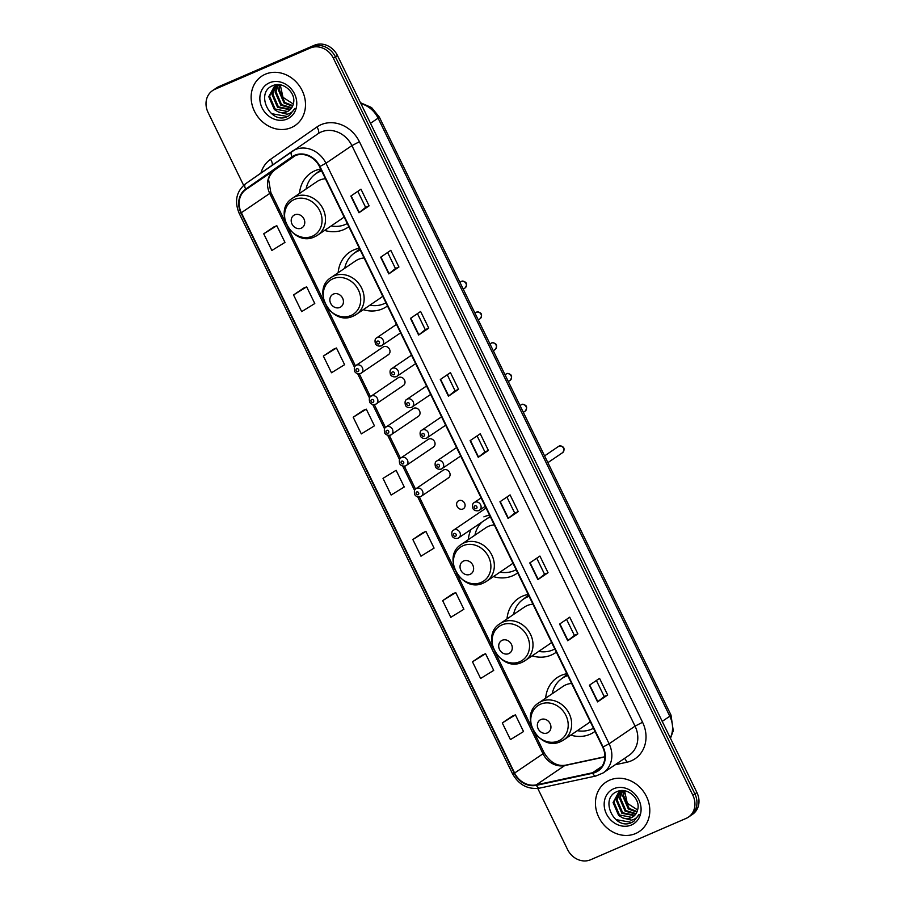 <?xml version="1.0" encoding="UTF-8"?>
<svg xmlns="http://www.w3.org/2000/svg" width="905" height="905" viewBox="0 0 905 905"><rect width="100%" height="100%" fill="white"/><g stroke="black" fill="none" stroke-linecap="round" stroke-linejoin="round"><path stroke-width="1.36" d="M566.858 673.693A32.885 28.598 -124.2 0 0 561.213 675.402A32.885 28.598 -124.2 0 0 557.107 677.653A32.885 28.598 -124.2 0 0 545.67 698.174M570.772 735.12A32.885 28.598 -124.2 0 0 589.947 734.317A32.885 28.598 -124.2 0 0 594.065 732.055A32.885 28.598 -124.2 0 0 594.992 731.398M528.192 594.427A32.885 28.598 -124.2 0 0 522.558 596.135A32.885 28.598 -124.2 0 0 518.441 598.386A32.885 28.598 -124.2 0 0 507.015 618.907M532.117 655.865A32.885 28.598 -124.2 0 0 551.292 655.05A32.885 28.598 -124.2 0 0 555.399 652.799A32.885 28.598 -124.2 0 0 556.337 652.132M470.973 529.572A32.885 28.598 -124.2 0 0 468.349 539.64M493.463 576.598A32.885 28.598 -124.2 0 0 512.637 575.784A32.885 28.598 -124.2 0 0 516.744 573.532A32.885 28.598 -124.2 0 0 517.671 572.865M359.353 248.242A32.885 28.598 -124.2 0 0 353.708 249.95A32.885 28.598 -124.2 0 0 349.602 252.201A32.885 28.598 -124.2 0 0 338.165 272.722M363.267 309.68A32.885 28.598 -124.2 0 0 382.442 308.865A32.885 28.598 -124.2 0 0 386.559 306.614A32.885 28.598 -124.2 0 0 387.487 305.947M320.687 168.986A32.885 28.598 -124.2 0 0 315.053 170.683A32.885 28.598 -124.2 0 0 310.935 172.946A32.885 28.598 -124.2 0 0 299.51 193.455M324.612 230.413A32.885 28.598 -124.2 0 0 343.787 229.599A32.885 28.598 -124.2 0 0 347.893 227.347A32.885 28.598 -124.2 0 0 348.832 226.68M387.793 355.02A4.649 4.05 -124.2 0 0 388.381 354.703A4.649 4.05 -124.2 0 0 389.308 348.9A4.649 4.05 -124.2 0 0 383.731 346.683A4.649 4.05 -124.2 0 0 383.143 347.011L356.027 365.439A4.649 4.05 55.8 0 1 356.604 365.111A4.649 4.05 55.8 0 1 362.192 367.328A4.649 4.05 55.8 0 1 361.253 373.132A4.649 4.05 55.8 0 1 360.665 373.448M402.815 385.824A4.649 4.05 -124.2 0 0 403.392 385.496A4.649 4.05 -124.2 0 0 404.331 379.704A4.649 4.05 -124.2 0 0 398.743 377.476A4.649 4.05 -124.2 0 0 398.166 377.804L371.039 396.232A4.649 4.05 55.8 0 1 371.627 395.904A4.649 4.05 55.8 0 1 377.204 398.132A4.649 4.05 55.8 0 1 376.276 403.924A4.649 4.05 55.8 0 1 375.688 404.252M417.839 416.617A4.649 4.05 -124.2 0 0 418.415 416.289A4.649 4.05 -124.2 0 0 419.354 410.497A4.649 4.05 -124.2 0 0 413.766 408.279A4.649 4.05 -124.2 0 0 413.189 408.596L386.062 427.024A4.649 4.05 55.8 0 1 386.639 426.708A4.649 4.05 55.8 0 1 392.227 428.925A4.649 4.05 55.8 0 1 391.288 434.717A4.649 4.05 55.8 0 1 390.711 435.045M432.85 447.409A4.649 4.05 -124.2 0 0 433.438 447.093A4.649 4.05 -124.2 0 0 434.366 441.289A4.649 4.05 -124.2 0 0 428.789 439.072A4.649 4.05 -124.2 0 0 428.201 439.389L401.085 457.817A4.649 4.05 55.8 0 1 401.662 457.5A4.649 4.05 55.8 0 1 407.25 459.717A4.649 4.05 55.8 0 1 406.311 465.521A4.649 4.05 55.8 0 1 405.723 465.837M447.873 478.202A4.649 4.05 -124.2 0 0 448.45 477.885A4.649 4.05 -124.2 0 0 449.389 472.082A4.649 4.05 -124.2 0 0 443.801 469.865A4.649 4.05 -124.2 0 0 443.224 470.181L416.096 488.61A4.649 4.05 55.8 0 1 416.685 488.293A4.649 4.05 55.8 0 1 422.262 490.51A4.649 4.05 55.8 0 1 421.334 496.313A4.649 4.05 55.8 0 1 420.746 496.63M458.824 500.657A4.649 4.05 -124.2 0 0 458.247 500.974A4.649 4.05 -124.2 0 0 457.308 506.777A4.649 4.05 -124.2 0 0 462.896 508.995A4.649 4.05 -124.2 0 0 463.473 508.678A4.649 4.05 -124.2 0 0 464.412 502.875A4.649 4.05 -124.2 0 0 458.824 500.657M489.537 515.171A32.885 28.598 -124.2 0 0 483.892 516.868M537.762 788.425L567.571 849.535A18.609 16.188 -124.2 0 0 590.614 859.75L686.081 818.414A18.609 16.188 -124.2 0 0 688.411 817.136L692.461 814.387A18.609 16.188 -124.2 0 0 696.918 792.531L337.429 55.465A18.609 16.188 -124.2 0 0 314.386 45.25L218.92 86.586A18.609 16.188 -124.2 0 0 216.589 87.864L214.564 89.244A18.609 16.188 -124.2 0 1 216.895 87.966A18.609 16.188 -124.2 0 0 214.564 89.244L212.539 90.613A18.609 16.188 -124.2 0 0 208.082 112.469L243.615 185.321M688.411 817.136A18.609 16.188 -124.2 0 0 692.868 795.28L333.379 58.225A18.609 16.188 -124.2 0 0 310.325 48.01L216.895 87.966L312.349 46.63A18.609 16.188 -124.2 0 1 335.404 56.845A18.609 16.188 -124.2 0 0 312.349 46.63L314.386 45.25M692.868 795.28L694.893 793.9L335.404 56.845L694.893 793.9A18.609 16.188 -124.2 0 1 690.436 815.756A18.609 16.188 -124.2 0 0 694.893 793.9L696.918 792.531M265.301 74.233A29.786 25.894 -124.2 0 0 261.579 76.28A29.786 25.894 -124.2 0 0 255.595 113.397A29.786 25.894 -124.2 0 0 291.331 127.594A29.786 25.894 -124.2 0 0 295.053 125.546A29.786 25.894 -124.2 0 0 301.037 88.43A29.786 25.894 -124.2 0 0 265.301 74.233A29.786 25.894 -124.2 0 0 261.579 76.28A29.786 25.894 -124.2 0 0 255.595 113.397A29.786 25.894 -124.2 0 0 291.331 127.594A29.786 25.894 -124.2 0 0 295.053 125.546A29.786 25.894 -124.2 0 0 301.037 88.43A29.786 25.894 -124.2 0 0 265.301 74.233M609.608 780.167A29.786 25.894 -124.2 0 0 605.886 782.214A29.786 25.894 -124.2 0 0 599.902 819.33A29.786 25.894 -124.2 0 0 635.638 833.528A29.786 25.894 -124.2 0 0 639.36 831.48A29.786 25.894 -124.2 0 0 645.344 794.364A29.786 25.894 -124.2 0 0 609.608 780.167A29.786 25.894 -124.2 0 0 605.886 782.214A29.786 25.894 -124.2 0 0 599.902 819.33A29.786 25.894 -124.2 0 0 635.638 833.528A29.786 25.894 -124.2 0 0 639.36 831.48A29.786 25.894 -124.2 0 0 645.344 794.364A29.786 25.894 -124.2 0 0 609.608 780.167M294.951 155.728A19.853 17.263 55.8 0 1 319.533 166.622L602.685 747.157A19.853 17.263 55.8 0 1 597.933 770.472A19.853 17.263 55.8 0 1 592.549 772.757L536.303 784.861A19.853 17.263 55.8 0 1 514.617 773.04L241.341 212.732A19.853 17.263 55.8 0 1 245.945 189.53L292.326 157.199A19.853 17.263 55.8 0 1 292.473 157.097A19.853 17.263 55.8 0 1 294.951 155.728M294.736 155.287A20.351 17.693 -124.2 0 0 292.044 156.791L245.662 189.122A20.351 17.693 -124.2 0 0 240.945 212.913L514.221 773.209A20.351 17.693 -124.2 0 0 536.45 785.325L592.696 773.232A20.351 17.693 -124.2 0 0 603.081 746.987L319.94 166.452A20.351 17.693 -124.2 0 0 294.736 155.287M607.685 695.006L604.201 696.522L597.549 701.895L607.685 695.006L599.551 678.331L589.415 685.221L597.549 701.895M577.865 633.862L574.381 635.378L567.718 640.751L577.865 633.862L569.731 617.187L559.584 624.077L567.718 640.751M548.045 572.718L544.561 574.234L537.898 579.607L548.045 572.718L539.912 556.043L529.764 562.933L537.898 579.607M518.214 511.574L514.73 513.09L508.078 518.463L518.214 511.574L510.081 494.899L499.945 501.789L508.078 518.463M369.104 205.865L365.62 207.369L358.968 212.754L369.104 205.865L360.971 189.19L350.835 196.08L358.968 212.754M398.935 267.009L395.451 268.514L388.788 273.898L398.935 267.009L390.802 250.334L380.654 257.212L388.788 273.898M428.755 328.153L425.271 329.658L418.608 335.042L428.755 328.153L420.621 311.467L410.474 318.356L418.608 335.042M458.575 389.297L455.091 390.802L448.439 396.186L458.575 389.297L450.441 372.611L440.305 379.5L448.439 396.186M488.395 450.441L484.91 451.946L478.259 457.319L488.395 450.441L480.261 433.755L470.125 440.644L478.259 457.319M310.325 48.01L214.858 89.335A18.609 16.188 -124.2 0 0 212.539 90.613M452.805 593.782L442.658 600.649L450.792 617.323L463.892 609.257L455.758 592.583L452.692 593.827M482.625 654.926L472.478 661.793L480.612 678.467L493.711 670.401L485.578 653.727L482.512 654.971M512.456 716.07L502.298 722.937L510.431 739.611L523.531 731.545L515.409 714.871L512.343 716.115M363.346 410.361L353.188 417.216L361.321 433.902L374.432 425.825L366.299 409.151L363.233 410.406M333.515 349.217L323.368 356.072L331.502 372.758L344.601 364.681L336.468 348.006L333.413 349.262M303.695 288.073L293.548 294.94L301.682 311.614L314.782 303.537L306.648 286.862L303.582 288.118M273.876 226.929L263.728 233.795L271.862 250.47L284.962 242.393L276.828 225.718L273.763 226.974M422.986 532.638L412.838 539.504L420.972 556.19L434.072 548.113L425.938 531.439L422.873 532.694M383.007 478.36L391.141 495.046L404.252 486.969L396.119 470.295L383.007 478.36L396.119 470.295M484.922 451.957L477.093 435.916M455.091 390.813L447.274 374.772M425.271 329.669L417.454 313.628M395.451 268.525L387.623 252.484M365.631 207.381L357.803 191.34M514.741 513.101L506.913 497.06M544.561 574.245L536.733 558.204M574.381 635.389L566.564 619.348M604.201 696.533L596.384 680.492M353.188 417.216L366.299 409.151M323.368 356.072L336.468 348.006M293.548 294.94L306.648 286.862M263.728 233.795L276.828 225.718M412.838 539.504L425.938 531.439M442.658 600.649L455.758 592.583M472.478 661.793L485.578 653.727M502.298 722.937L515.409 714.871M292.541 106.224L284.023 103L278.423 90.07L279.815 84.799M292.779 105.67L284.826 102.457L279.226 89.527L280.324 84.878M291.433 108.148L280.799 105.195L275.211 92.265L277.722 85.161M291.738 107.706L281.602 104.641L276.014 91.71L278.231 85.036M290.086 109.709L277.575 107.378L271.986 94.448L275.844 85.839M276.206 85.5L277.247 84.685M290.437 109.347L278.389 106.835L272.79 93.905L276.297 85.636M276.647 85.285L277.337 84.674M278.333 111.948A14.028 12.195 -124.2 0 0 286.987 111.756A14.028 12.195 -124.2 0 0 288.74 110.795A14.028 12.195 -124.2 0 0 293.356 103.747C296.569 93.079 283.118 80.986 273.197 85.5C254.791 91.846 269.351 123.714 286.252 117.096L289.385 115.501L294.815 108.442C293.096 111.598 290.505 113.521 287.043 114.211L278.333 111.948L274.362 109.573L268.762 96.643L274.136 86.79L279.758 84.799M288.921 110.659L287.428 111.451L275.165 109.019L269.577 96.088L274.554 86.529M274.136 86.79L276.783 85.228M293.299 104.007L282.982 97.344L280.29 84.968M269.475 82.785A20.227 17.591 -124.2 0 0 262.111 107.933A20.227 17.591 -124.2 0 0 287.157 119.03A20.227 17.591 -124.2 0 0 294.532 93.894A20.227 17.591 -124.2 0 0 269.475 82.785M289.577 115.376L287.473 116.507L271.602 113.668M301.241 228.173A7.444 6.471 -124.2 0 0 303.944 218.92A7.444 6.471 -124.2 0 0 294.725 214.824A7.444 6.471 -124.2 0 0 292.021 224.078A7.444 6.471 -124.2 0 0 301.241 228.173M314.872 236.657A22.342 19.424 -124.2 0 0 317.666 235.13L341.966 218.614A22.342 19.424 -124.2 0 0 344.07 216.929M325.438 178.726A22.342 19.424 -124.2 0 0 319.657 180.129A22.342 19.424 -124.2 0 0 316.863 181.667L292.564 198.172C271.953 210.548 293.175 247.574 314.635 236.793L317.666 235.13A22.342 19.424 -124.2 0 0 322.157 207.29A22.342 19.424 -124.2 0 0 295.358 196.645A22.342 19.424 -124.2 0 0 292.564 198.172M331.185 225.945A29.469 25.623 -124.2 0 0 345.337 224.474A29.469 25.623 -124.2 0 0 347.282 223.524M321.626 170.898A29.469 25.623 -124.2 0 0 319.578 171.679A29.469 25.623 -124.2 0 0 315.902 173.703A29.469 25.623 -124.2 0 0 306.082 188.998M321.49 170.626A29.469 25.623 -124.2 0 0 320.596 170.988A29.469 25.623 -124.2 0 0 316.908 173.013L315.902 173.703M315.947 173.67L320.924 169.71L321.388 170.66M339.895 307.428A7.444 6.471 -124.2 0 0 342.61 298.175A7.444 6.471 -124.2 0 0 333.391 294.091A7.444 6.471 -124.2 0 0 330.676 303.345A7.444 6.471 -124.2 0 0 339.895 307.428M353.538 315.924A22.342 19.424 -124.2 0 0 356.332 314.397L380.632 297.881A22.342 19.424 -124.2 0 0 382.736 296.195M364.104 257.993A22.342 19.424 -124.2 0 0 358.312 259.396A22.342 19.424 -124.2 0 0 355.529 260.934L331.23 277.439C310.619 289.804 331.83 326.841 353.289 316.06L356.332 314.397A22.342 19.424 -124.2 0 0 360.812 286.557A22.342 19.424 -124.2 0 0 334.013 275.901A22.342 19.424 -124.2 0 0 331.23 277.439M369.84 305.211A29.469 25.623 -124.2 0 0 383.992 303.741A29.469 25.623 -124.2 0 0 385.949 302.79M360.281 250.165A29.469 25.623 -124.2 0 0 358.244 250.934A29.469 25.623 -124.2 0 0 354.556 252.959A29.469 25.623 -124.2 0 0 344.737 268.265M360.145 249.882A29.469 25.623 -124.2 0 0 359.251 250.244A29.469 25.623 -124.2 0 0 355.575 252.269L354.556 252.959M354.602 252.925L359.59 248.977L360.054 249.927M470.08 574.358A7.444 6.471 -124.2 0 0 472.795 565.105A7.444 6.471 -124.2 0 0 463.575 561.01A7.444 6.471 -124.2 0 0 460.86 570.263A7.444 6.471 -124.2 0 0 470.08 574.358M483.723 582.843A22.342 19.424 -124.2 0 0 486.517 581.315L510.816 564.799A22.342 19.424 -124.2 0 0 512.92 563.114M494.288 524.911A22.342 19.424 -124.2 0 0 488.508 526.314A22.342 19.424 -124.2 0 0 485.714 527.853L461.414 544.358C440.803 556.733 462.014 593.759 483.474 582.978L486.517 581.315A22.342 19.424 -124.2 0 0 490.996 553.475A22.342 19.424 -124.2 0 0 464.197 542.83A22.342 19.424 -124.2 0 0 461.414 544.358M500.024 572.13A29.469 25.623 -124.2 0 0 514.187 570.659A29.469 25.623 -124.2 0 0 516.133 569.709M490.465 517.083A29.469 25.623 -124.2 0 0 488.429 517.864A29.469 25.623 -124.2 0 0 487.784 518.146M490.329 516.8A29.469 25.623 -124.2 0 0 489.447 517.174A29.469 25.623 -124.2 0 0 488.802 517.456M482.014 522.072A29.469 25.623 -124.2 0 0 474.921 535.183M508.746 653.614A7.444 6.471 -124.2 0 0 511.449 644.36A7.444 6.471 -124.2 0 0 502.23 640.276A7.444 6.471 -124.2 0 0 499.526 649.53A7.444 6.471 -124.2 0 0 508.746 653.614M522.377 662.109A22.342 19.424 -124.2 0 0 525.172 660.582L549.471 644.066A22.342 19.424 -124.2 0 0 551.575 642.38M532.943 604.178A22.342 19.424 -124.2 0 0 527.163 605.581A22.342 19.424 -124.2 0 0 524.368 607.119L500.069 623.624C479.458 635.989 500.68 673.026 522.14 662.245L525.172 660.582A22.342 19.424 -124.2 0 0 529.663 632.742A22.342 19.424 -124.2 0 0 502.863 622.086A22.342 19.424 -124.2 0 0 500.069 623.624M538.69 651.396A29.469 25.623 -124.2 0 0 552.842 649.926A29.469 25.623 -124.2 0 0 554.788 648.964M529.131 596.35A29.469 25.623 -124.2 0 0 527.083 597.119A29.469 25.623 -124.2 0 0 523.407 599.144A29.469 25.623 -124.2 0 0 513.588 614.45M528.995 596.067A29.469 25.623 -124.2 0 0 528.101 596.429A29.469 25.623 -124.2 0 0 524.414 598.454L523.407 599.144M523.452 599.11L528.43 595.162L528.893 596.112M547.401 732.88A7.444 6.471 -124.2 0 0 550.116 723.627A7.444 6.471 -124.2 0 0 540.896 719.543A7.444 6.471 -124.2 0 0 538.181 728.797A7.444 6.471 -124.2 0 0 547.401 732.88M561.043 741.376A22.342 19.424 -124.2 0 0 563.838 739.838L588.137 723.333A22.342 19.424 -124.2 0 0 590.241 721.647M571.609 683.445A22.342 19.424 -124.2 0 0 565.817 684.847A22.342 19.424 -124.2 0 0 563.034 686.386L538.735 702.891C518.124 715.255 539.335 752.281 560.795 741.512L563.838 739.838A22.342 19.424 -124.2 0 0 568.317 711.997A22.342 19.424 -124.2 0 0 541.518 701.352A22.342 19.424 -124.2 0 0 538.735 702.891M577.345 730.663A29.469 25.623 -124.2 0 0 591.508 729.192A29.469 25.623 -124.2 0 0 593.454 728.231M567.786 675.616A29.469 25.623 -124.2 0 0 565.749 676.386A29.469 25.623 -124.2 0 0 562.062 678.411A29.469 25.623 -124.2 0 0 552.242 693.705M567.65 675.334A29.469 25.623 -124.2 0 0 566.756 675.696A29.469 25.623 -124.2 0 0 563.08 677.721L562.062 678.411M562.107 678.377L567.096 674.429L567.559 675.368M636.849 812.158L628.319 808.934L622.731 796.004L624.122 790.732M637.086 811.604L629.133 808.391L623.534 795.461L624.631 790.812M635.74 814.081L625.106 811.129L619.518 798.199L622.029 791.094M636.045 813.64L625.909 810.575L620.321 797.644L622.538 790.97M634.382 815.643L621.882 813.312L616.294 800.382L620.151 791.773M620.513 791.434L621.554 790.608M634.744 815.281L622.685 812.769L617.097 799.839L620.604 791.57M620.954 791.219L621.644 790.608M622.64 817.882A14.028 12.195 -124.2 0 0 631.294 817.69A14.028 12.195 -124.2 0 0 633.048 816.729A14.028 12.195 -124.2 0 0 637.663 809.681C640.876 799.013 627.425 786.909 617.504 791.434C599.099 797.78 613.658 829.647 630.559 823.03L633.692 821.435L639.111 814.376C637.403 817.52 634.812 819.444 631.351 820.145L622.64 817.882L618.669 815.496L613.07 802.565L618.443 792.723L624.065 790.721M633.229 816.593L631.735 817.385L619.473 814.952L613.884 802.022L618.85 792.463M618.443 792.723L621.09 791.162M637.606 809.941L627.289 803.278L624.597 790.902M613.782 788.719A20.227 17.591 -124.2 0 0 606.418 813.867A20.227 17.591 -124.2 0 0 631.464 824.964A20.227 17.591 -124.2 0 0 638.84 799.828A20.227 17.591 -124.2 0 0 613.782 788.719M633.873 821.31L631.781 822.441L615.909 819.602M670.3 737.937A24.82 21.584 -124.2 0 0 669.802 716.24L378.086 118.148A24.82 21.584 -124.2 0 0 360.937 103.656M370.507 123.295L378.086 118.148A12.41 0.996 -26 0 0 379.297 117.017L671.012 715.108L673.252 730.765L670.469 738.299M218.92 86.586L214.858 89.335M337.429 55.465L333.379 58.225M671.012 715.108A12.41 0.996 -26 0 1 669.802 716.24L662.222 721.387M260.934 173.07A31.019 26.969 55.8 0 1 270.516 159.337L316.886 127.005A31.019 26.969 55.8 0 1 359.421 141.734L642.561 722.269L635.05 726.149L351.909 145.615A24.82 21.584 -124.2 0 0 321.173 131.994A24.82 21.584 -124.2 0 0 318.074 133.691A24.82 21.584 -124.2 0 0 317.893 133.827M642.561 722.269A31.019 26.969 55.8 0 1 631.26 760.833A31.019 26.969 55.8 0 1 626.735 762.27L615.162 764.77M629.111 755.29A24.82 21.584 -124.2 0 0 635.05 726.149L609.099 743.786A24.82 21.584 55.8 0 1 603.149 772.927L629.111 755.29M318.074 133.691L245.538 183.805A6.199 3.066 55.1 0 1 245.549 183.794L291.896 151.486A6.199 3.066 55.1 0 0 291.908 151.474A24.82 21.584 55.8 0 1 292.111 151.327A24.82 21.584 55.8 0 1 295.222 149.63A24.82 21.584 55.8 0 1 325.947 163.251L319.94 166.452M291.908 151.474A6.199 3.066 55.1 0 0 292.044 156.791M245.662 189.122A6.199 3.066 55.1 0 1 245.538 183.805C236.318 191.419 234.203 201.272 239.192 213.376L240.945 212.913M514.221 773.209L512.468 773.673C518.814 784.907 527.887 789.714 539.685 788.108L595.931 776.004L603.149 772.927M536.45 785.325A6.199 2.896 77.9 0 0 539.685 788.108M592.696 773.232A6.199 2.896 77.9 0 0 595.931 776.004M603.081 746.987L609.099 743.786L325.947 163.251L351.909 145.615L359.421 141.734M270.516 159.337A6.199 3.066 -124.9 0 1 272.167 165.23M316.886 127.005A6.199 3.066 -124.9 0 1 317.938 133.793M624.473 758.435A6.199 2.896 -102.1 0 1 626.735 762.27M514.617 773.04L543.011 753.752A19.853 17.263 -124.2 0 0 564.697 765.573L604.891 756.931M536.303 784.861L564.697 765.573A11.165 5.204 -102.1 0 1 565.602 765.178L604.891 756.727M592.549 772.757L602.04 766.32M245.945 189.53L274.339 170.231A19.853 17.263 -124.2 0 0 269.735 193.444L354.5 367.26M274.362 170.219L295.437 155.524L274.339 170.231A11.165 5.521 -124.9 0 0 274.362 170.219A11.165 5.521 -124.9 0 1 274.362 170.219C270.312 174.269 268.412 177.561 268.672 180.084L270.821 192.426L285.856 223.252M241.341 212.732L269.735 193.444A11.165 0.905 -26 0 0 270.821 192.426M357.656 373.72L369.523 398.053M372.679 404.512L384.546 428.846M387.702 435.316L399.558 459.638M402.714 466.109L414.581 490.431M417.737 496.902L543.011 753.752A11.165 0.905 -26 0 0 544.097 752.722C550.104 762.451 557.276 766.603 565.602 765.178M478.553 457.115L470.419 440.452M448.722 395.971L440.599 379.308M418.902 334.827L410.78 318.164M389.082 273.683L380.96 257.02M359.262 212.539L351.129 195.876M508.372 518.26L500.239 501.596M538.192 579.404L530.059 562.74M568.012 640.548L559.89 623.873M597.832 701.692L589.709 685.017M312.293 236.25A20.521 17.84 -124.2 0 0 319.77 210.752A20.521 17.84 -124.2 0 0 294.363 199.485A20.521 17.84 -124.2 0 0 286.885 224.994A20.521 17.84 -124.2 0 0 312.293 236.25M350.948 315.517A20.521 17.84 -124.2 0 0 358.425 290.019A20.521 17.84 -124.2 0 0 333.017 278.751A20.521 17.84 -124.2 0 0 325.54 304.25A20.521 17.84 -124.2 0 0 350.948 315.517M481.132 582.435A20.521 17.84 -124.2 0 0 488.61 556.937A20.521 17.84 -124.2 0 0 463.202 545.67A20.521 17.84 -124.2 0 0 455.724 571.179A20.521 17.84 -124.2 0 0 481.132 582.435M519.798 661.702A20.521 17.84 -124.2 0 0 527.276 636.204A20.521 17.84 -124.2 0 0 501.868 624.936A20.521 17.84 -124.2 0 0 494.39 650.435A20.521 17.84 -124.2 0 0 519.798 661.702M558.453 740.969A20.521 17.84 -124.2 0 0 565.93 715.459A20.521 17.84 -124.2 0 0 540.523 704.203A20.521 17.84 -124.2 0 0 533.045 729.702A20.521 17.84 -124.2 0 0 558.453 740.969M461.403 281.489A3.722 3.235 -124.2 0 0 460.928 281.749L461.516 281.421C462.274 280.708 463.688 281.036 465.77 282.428C466.98 283.729 466.765 285.55 465.113 287.903A3.722 3.235 -124.2 0 0 461.403 281.489M396.492 324.397L376.752 337.814A4.649 4.05 55.8 0 1 377.34 337.486A4.649 4.05 55.8 0 1 382.917 339.703A4.649 4.05 55.8 0 1 381.978 345.506A4.649 4.05 55.8 0 1 381.401 345.823M377.419 341.128A1.55 1.346 -124.2 0 0 378.776 343.911A1.55 1.346 -124.2 0 0 377.419 341.128M476.415 312.282A3.722 3.235 -124.2 0 0 475.951 312.542L476.539 312.214C477.286 311.501 478.711 311.829 480.793 313.221C482.003 314.521 481.788 316.343 480.136 318.696A3.722 3.235 -124.2 0 0 476.415 312.282M411.515 355.19L391.775 368.606A4.649 4.05 55.8 0 1 392.351 368.29A4.649 4.05 55.8 0 1 397.94 370.507A4.649 4.05 55.8 0 1 397.001 376.299A4.649 4.05 55.8 0 1 396.424 376.627M392.442 371.921A1.55 1.346 -124.2 0 0 393.799 374.704A1.55 1.346 -124.2 0 0 392.442 371.921M491.438 343.074A3.722 3.235 -124.2 0 0 490.974 343.334L491.562 343.006C492.309 342.294 493.723 342.633 495.804 344.013C497.026 345.314 496.8 347.135 495.159 349.488A3.722 3.235 -124.2 0 0 491.438 343.074M426.527 385.994L406.798 399.399A4.649 4.05 55.8 0 1 407.374 399.082A4.649 4.05 55.8 0 1 412.952 401.3A4.649 4.05 55.8 0 1 412.024 407.092A4.649 4.05 55.8 0 1 411.436 407.42M407.465 402.714A1.55 1.346 -124.2 0 0 408.822 405.497A1.55 1.346 -124.2 0 0 407.465 402.714M506.461 373.867A3.722 3.235 -124.2 0 0 505.986 374.127L506.585 373.81C507.332 373.086 508.746 373.426 510.827 374.806C512.038 376.107 511.823 377.928 510.171 380.292A3.722 3.235 -124.2 0 0 506.461 373.867M441.55 416.786L421.809 430.192A4.649 4.05 55.8 0 1 422.397 429.875A4.649 4.05 55.8 0 1 427.975 432.092A4.649 4.05 55.8 0 1 427.047 437.896A4.649 4.05 55.8 0 1 426.459 438.212M422.477 433.518A1.55 1.346 -124.2 0 0 423.834 436.289A1.55 1.346 -124.2 0 0 422.477 433.518M521.472 404.671A3.722 3.235 -124.2 0 0 521.009 404.92L521.597 404.603C522.343 403.879 523.769 404.218 525.85 405.61C527.061 406.899 526.846 408.732 525.194 411.085A3.722 3.235 -124.2 0 0 521.472 404.671M456.573 447.579L436.832 460.984A4.649 4.05 55.8 0 1 437.409 460.668A4.649 4.05 55.8 0 1 442.998 462.885A4.649 4.05 55.8 0 1 442.059 468.688A4.649 4.05 55.8 0 1 441.482 469.005M437.5 464.31A1.55 1.346 -124.2 0 0 438.857 467.082A1.55 1.346 -124.2 0 0 437.5 464.31M558.905 446.222A3.722 3.235 -124.2 0 0 558.442 446.482L559.03 446.154C559.776 445.441 561.191 445.769 563.272 447.161C564.494 448.461 564.279 450.283 562.627 452.636A3.722 3.235 -124.2 0 0 558.905 446.222M481.109 497.897L474.265 502.547A4.649 4.05 55.8 0 1 474.842 502.218A4.649 4.05 55.8 0 1 480.431 504.447A4.649 4.05 55.8 0 1 479.492 510.239A4.649 4.05 55.8 0 1 478.915 510.567M474.933 505.861A1.55 1.346 -124.2 0 0 476.29 508.644A1.55 1.346 -124.2 0 0 474.933 505.861M358.052 371.536A1.55 1.346 -124.2 0 0 356.694 368.754A1.55 1.346 -124.2 0 0 358.052 371.536M373.064 402.329A1.55 1.346 -124.2 0 0 371.706 399.546A1.55 1.346 -124.2 0 0 373.064 402.329M388.087 433.122A1.55 1.346 -124.2 0 0 386.729 430.339A1.55 1.346 -124.2 0 0 388.087 433.122M403.11 463.914A1.55 1.346 -124.2 0 0 401.752 461.143A1.55 1.346 -124.2 0 0 403.11 463.914M418.121 494.707A1.55 1.346 -124.2 0 0 416.764 491.935A1.55 1.346 -124.2 0 0 418.121 494.707M486.064 508.067L453.529 530.172A4.649 4.05 55.8 0 1 454.118 529.844A4.649 4.05 55.8 0 1 459.695 532.072A4.649 4.05 55.8 0 1 458.756 537.864A4.649 4.05 55.8 0 1 458.179 538.181M455.554 536.269A1.55 1.346 -124.2 0 0 454.197 533.486A1.55 1.346 -124.2 0 0 455.554 536.269M360.484 102.729L371.559 107.548L379.297 117.017M239.192 213.376L512.468 773.673M287.507 226.635L324.51 302.519M326.162 305.89L355.439 365.914M359.308 373.844L370.45 396.707M374.331 404.648L385.473 427.499M389.342 435.441L400.496 458.292M404.365 466.233L415.508 489.085M419.388 497.026L454.695 569.437M456.346 572.82L493.361 648.704M495.012 652.075L532.016 727.959M533.667 731.342L544.097 752.722M460.928 281.749L459.966 282.405M376.752 337.814C375.066 338.549 374.625 340.529 375.439 343.742C375.1 343.199 376.39 346.932 381.277 345.891L400.61 332.848M465.113 287.903L463.258 289.17M475.951 312.542L474.978 313.198M391.775 368.606C390.078 369.342 389.636 371.322 390.451 374.546C390.112 373.991 391.401 377.724 396.3 376.695L415.633 363.652M480.136 318.696L478.281 319.963M490.974 343.334L490.001 343.99M406.798 399.399C405.101 400.146 404.659 402.125 405.474 405.338C405.135 404.784 406.424 408.517 411.323 407.488L430.656 394.444M495.159 349.488L493.304 350.755M505.986 374.127L505.024 374.783M421.809 430.192C420.124 430.938 419.682 432.918 420.497 436.131C420.158 435.577 421.447 439.31 426.334 438.28L445.667 425.237M510.171 380.292L508.316 381.548M521.009 404.92L520.047 405.576M436.832 460.984C435.135 461.731 434.694 463.711 435.509 466.923C435.169 466.38 436.459 470.102 441.357 469.073L460.69 456.03M525.194 411.085L523.339 412.341M558.442 446.482L544.584 455.894M474.265 502.547C472.568 503.282 472.127 505.262 472.942 508.486C472.602 507.931 473.892 511.664 478.79 510.624L485.227 506.348M562.627 452.636L547.876 462.659M388.381 354.703L360.552 373.516C355.654 374.557 354.364 370.824 354.703 371.367C353.889 368.154 354.33 366.174 356.027 365.439M403.392 385.496L375.564 404.309C370.677 405.35 369.387 401.616 369.726 402.171C368.912 398.947 369.353 396.967 371.039 396.232M418.415 416.289L390.587 435.113C385.688 436.142 384.399 432.409 384.738 432.963C383.924 429.751 384.365 427.771 386.062 427.024M433.438 447.093L405.61 465.905C400.711 466.935 399.422 463.202 399.761 463.756C398.947 460.543 399.388 458.564 401.085 457.817M448.45 477.885L420.621 496.698C415.734 497.727 414.445 494.006 414.784 494.549C413.97 491.336 414.411 489.356 416.096 488.61M490.193 516.517L458.054 538.249C453.167 539.29 451.878 535.556 452.217 536.111C451.403 532.887 451.833 530.907 453.529 530.172"/></g></svg>
